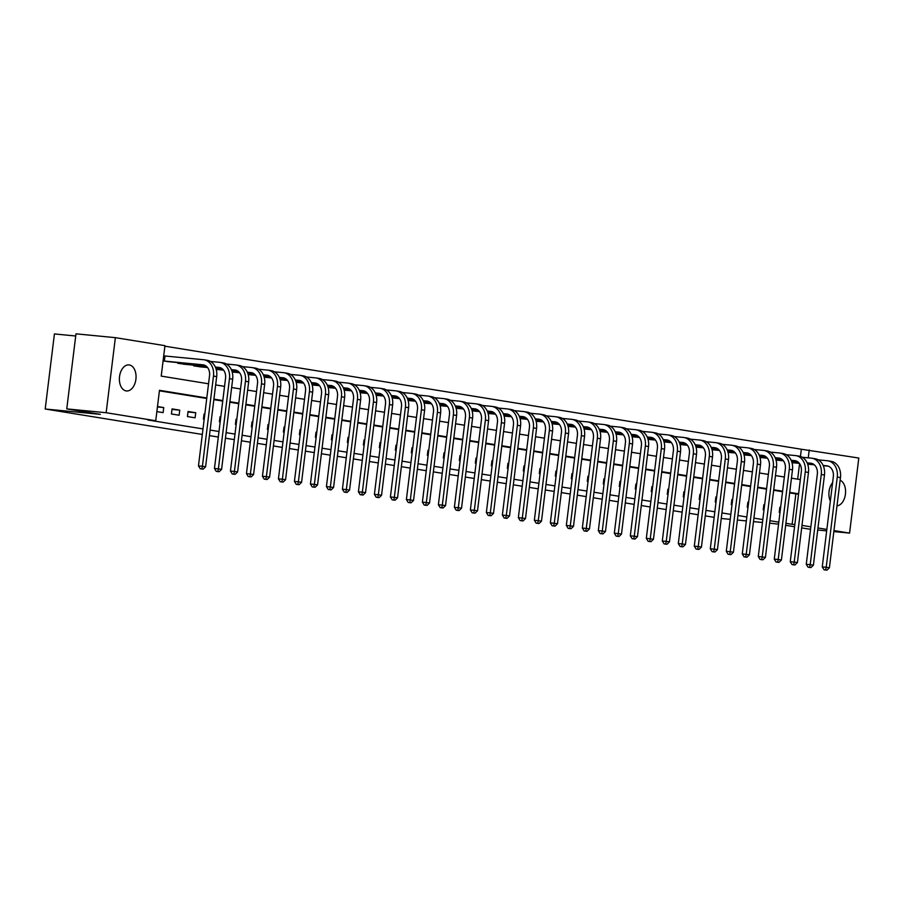 <?xml version="1.0" encoding="UTF-8"?>
<svg xmlns="http://www.w3.org/2000/svg" width="904" height="904" viewBox="0 0 904 904"><rect width="100%" height="100%" fill="white"/><g stroke="black" fill="none" stroke-linecap="round" stroke-linejoin="round"><path stroke-width="1.36" d="M830.335 501.098A13.085 8.283 -84.5 0 1 832.595 482.679M126.119 390.912A13.085 8.283 -84.5 0 1 119.497 376.866A13.085 8.283 -84.5 0 1 128.978 364.9A13.085 8.283 -84.5 0 1 129.306 364.945A13.085 8.283 -84.5 0 1 135.939 378.991A13.085 8.283 -84.5 0 1 126.458 390.957A13.085 8.283 -84.5 0 1 126.119 390.912M75.71 336.005L54.421 333.938L45.2 409.003L202.326 434.451M45.2 409.003L100.344 414.348L66.76 408.902L75.981 333.836L115.373 337.655L164.957 345.678L161.217 376.109L208.541 383.782M800.447 456.475L801.339 449.243L164.89 346.187M801.339 449.243L858.8 458.034L849.579 533.1L833.963 530.569M797.667 479.165L799.577 463.616M163.082 360.888L169.364 361.758M164.381 355.927L163.703 355.826L164.991 355.995L164.37 361.069L202.903 364.798A10.226 7.91 99.2 0 1 203.298 364.854A10.226 7.91 99.2 0 1 209.536 375.702L198.462 465.888L202.406 466.272L213.48 376.087A15.334 11.865 -80.8 0 0 204.112 359.803A15.334 11.865 -80.8 0 0 203.524 359.724L164.991 355.995M177.749 362.572L177.659 363.25L185.354 364.357M193.738 365.159L193.659 365.849L201.355 366.945M216.214 369.499L217.344 369.533M232.204 372.086L233.345 372.12M248.204 374.674L249.334 374.708M264.194 377.262L265.324 377.307M280.195 379.861L281.325 379.895M296.184 382.448L297.314 382.482M312.185 385.036L313.315 385.07M328.175 387.624L329.305 387.658M344.175 390.212L345.305 390.257M360.165 392.811L361.295 392.844M376.166 395.398L377.296 395.432M392.155 397.986L393.285 398.02M408.145 400.574L409.286 400.608M424.145 403.161L425.275 403.207M440.135 405.76L441.265 405.794M456.136 408.348L457.266 408.382M472.125 410.936L473.255 410.97M488.126 413.523L489.256 413.557M504.116 416.111L505.246 416.156M520.116 418.71L521.246 418.744M536.106 421.298L537.236 421.332M552.107 423.886L553.237 423.919M568.096 426.473L569.226 426.507M584.086 429.061L585.227 429.095M600.086 431.649L601.216 431.694M616.076 434.248L617.206 434.282M632.077 436.835L633.207 436.869M648.066 439.423L649.196 439.457M664.067 442.011L665.197 442.045M680.057 444.598L681.187 444.644M696.057 447.197L697.187 447.231M712.047 449.785L713.177 449.819M728.048 452.373L729.178 452.407M744.037 454.961L745.167 454.994M760.027 457.548L761.168 457.593M776.027 460.147L777.157 460.181M792.017 462.735L793.147 462.769M206.801 397.975L159.477 390.313L155.737 420.744L147.86 419.987L203.004 428.914M210.112 430.067L218.994 431.502M226.102 432.654L234.995 434.089M242.102 435.242L250.984 436.688M258.092 437.83L266.985 439.276M274.093 440.429L282.975 441.864M290.082 443.016L298.975 444.452M306.083 445.604L314.965 447.039M322.073 448.192L330.966 449.638M338.073 450.78L346.955 452.226M354.063 453.379L362.945 454.814M370.052 455.966L378.945 457.401M386.053 458.554L394.935 459.989M402.043 461.142L410.936 462.577M418.043 463.729L426.925 465.176M434.033 466.328L442.926 467.763M450.034 468.916L458.916 470.351M466.023 471.504L474.916 472.939M482.024 474.091L490.906 475.527M498.014 476.679L506.907 478.126M514.014 479.278L522.896 480.713M530.004 481.866L538.886 483.301M545.993 484.454L554.886 485.889M561.994 487.041L570.876 488.476M577.984 489.629L586.877 491.075M593.984 492.217L602.866 493.663M609.974 494.816L618.867 496.251M625.975 497.403L634.857 498.838M641.964 499.991L650.857 501.426M657.965 502.579L666.847 504.025M673.955 505.166L682.848 506.613M689.955 507.765L698.837 509.201M705.945 510.353L714.827 511.788M721.934 512.941L730.827 514.376M737.935 515.529L746.817 516.975M753.925 518.116L762.818 519.563M769.925 520.715L778.807 522.15M785.915 523.303L792.119 524.309L795.859 493.878L789.655 492.872M782.548 491.719L773.654 490.284M766.547 489.132L757.665 487.685M750.557 486.544L741.675 485.098M734.568 483.945L725.675 482.51M718.567 481.357L709.685 479.922M702.577 478.77L693.684 477.335M686.577 476.182L677.695 474.736M670.587 473.594L661.694 472.148M654.586 470.995L645.705 469.56M638.597 468.408L629.704 466.972M622.596 465.82L613.714 464.385M606.607 463.232L597.713 461.786M590.617 460.644L581.724 459.198M574.616 458.046L565.734 456.61M558.627 455.458L549.734 454.023M542.626 452.87L533.744 451.435M526.636 450.282L517.743 448.836M510.636 447.695L501.754 446.248M494.646 445.096L485.753 443.661M478.645 442.508L469.764 441.073M462.656 439.92L453.763 438.485M446.655 437.333L437.773 435.886M430.666 434.745L421.772 433.298M414.676 432.146L405.783 430.711M398.675 429.558L389.793 428.123M382.686 426.97L373.793 425.535M366.685 424.383L357.803 422.936M350.695 421.795L341.802 420.349M334.695 419.196L325.813 417.761M318.705 416.608L309.812 415.173M302.704 414.021L293.823 412.586M286.715 411.433L277.822 409.987M270.714 408.845L261.832 407.399M254.725 406.246L245.831 404.811M238.735 403.659L229.842 402.223M222.734 401.071L213.852 399.636M206.745 398.483L159.409 390.822M156.855 411.614L163.115 412.631L163.737 407.557L157.477 406.54M171.432 413.976L179.116 415.218L179.738 410.145L172.054 408.902L171.432 413.976M187.433 416.563L195.106 417.806L195.727 412.732L188.055 411.489L187.433 416.563M204.812 414.201L204.044 414.077L203.423 419.151L204.191 419.275M220.802 416.789L220.045 416.676L219.412 421.739L220.18 421.863M236.803 419.388L236.034 419.264L235.413 424.338L236.181 424.462M252.792 421.976L252.024 421.852L251.402 426.925L252.171 427.05M268.793 424.564L268.025 424.439L267.403 429.513L268.16 429.637M284.783 427.151L284.014 427.027L283.393 432.101L284.161 432.225M300.772 429.739L300.015 429.626L299.393 434.688L300.151 434.813M316.773 432.338L316.004 432.214L315.383 437.287L316.151 437.412M332.762 434.926L332.005 434.801L331.384 439.875L332.141 439.999M348.763 437.513L347.995 437.389L347.373 442.463L348.142 442.587M364.753 440.101L363.996 439.977L363.374 445.05L364.131 445.175M380.753 442.689L379.985 442.564L379.364 447.638L380.132 447.762M396.743 445.288L395.986 445.163L395.353 450.237L396.121 450.35M412.744 447.875L411.975 447.751L411.354 452.825L412.122 452.949M428.733 450.463L427.965 450.339L427.343 455.413L428.112 455.537M444.734 453.051L443.966 452.927L443.344 458L444.101 458.125M460.724 455.639L459.955 455.514L459.334 460.588L460.102 460.712M476.713 458.238L475.956 458.113L475.334 463.187L476.092 463.3M492.714 460.825L491.945 460.701L491.324 465.775L492.092 465.899M508.703 463.413L507.946 463.289L507.325 468.362L508.082 468.487M524.704 466.001L523.936 465.876L523.314 470.95L524.083 471.074M540.694 468.588L539.937 468.464L539.315 473.538L540.072 473.662M556.694 471.187L555.926 471.063L555.305 476.125L556.073 476.25M572.684 473.775L571.927 473.651L571.294 478.724L572.062 478.849M588.685 476.363L587.916 476.238L587.295 481.312L588.063 481.436M604.674 478.95L603.906 478.826L603.284 483.9L604.053 484.024M620.675 481.538L619.907 481.414L619.285 486.488L620.042 486.612M636.665 484.137L635.896 484.013L635.275 489.075L636.043 489.2M652.654 486.725L651.897 486.601L651.275 491.674L652.033 491.799M668.655 489.313L667.886 489.188L667.265 494.262L668.033 494.386M684.644 491.9L683.887 491.776L683.266 496.85L684.023 496.974M700.645 494.488L699.877 494.364L699.255 499.437L700.024 499.562M716.635 497.087L715.878 496.963L715.256 502.025L716.013 502.149M732.635 499.675L731.867 499.55L731.246 504.624L732.014 504.748M748.625 502.262L747.868 502.138L747.235 507.212L748.004 507.336M764.626 504.85L763.857 504.726L763.236 509.799L764.004 509.924M780.615 507.438L779.847 507.313L779.225 512.387L779.994 512.511M730.217 519.359L721.256 518.478M714.149 517.325L705.267 515.89M698.159 514.738L689.266 513.302M682.158 512.15L673.277 510.703M666.169 509.562L657.276 508.116M650.168 506.963L641.286 505.528M634.179 504.375L625.297 502.94M618.189 501.788L609.296 500.353M602.188 499.2L593.306 497.754M586.199 496.612L577.306 495.166M570.198 494.013L561.316 492.578M554.208 491.426L545.315 489.991M538.208 488.838L529.326 487.403M522.218 486.25L513.325 484.804M506.217 483.663L497.336 482.216M490.228 481.064L481.335 479.628M474.227 478.476L465.345 477.041M458.238 475.888L449.356 474.453M442.248 473.3L433.355 471.854M426.247 470.713L417.365 469.266M410.258 468.114L401.365 466.679M394.257 465.526L385.375 464.091M378.267 462.938L369.374 461.503M362.267 460.351L353.385 458.904M346.277 457.763L337.384 456.317M330.276 455.164L321.395 453.729M314.287 452.576L305.394 451.141M298.286 449.989L289.404 448.553M282.297 447.401L273.415 445.966M266.307 444.813L257.414 443.367M250.306 442.214L241.424 440.779M234.317 439.626L225.424 438.191M218.316 437.039L209.434 435.604M66.76 408.902L106.152 412.721L115.373 337.655M801.667 527.902L810.56 529.315M817.724 530.015L826.674 530.885M833.838 531.575L849.579 533.1M778.559 524.162L769.62 523.167M762.456 522.478L753.495 521.608M746.331 520.919L737.381 520.049M794.559 526.749L785.666 525.314M826.855 529.416L817.973 527.981M810.865 526.829L801.972 525.393M792.119 524.309L794.831 524.569M155.737 420.744L106.152 412.721M840.144 480.227A13.085 8.283 -84.5 0 1 845.432 494.149A13.085 8.283 -84.5 0 1 837.002 505.844M798.605 493.81L789.712 492.364M782.604 491.211L773.722 489.776M766.615 488.623L757.721 487.188M750.625 486.036L741.732 484.6M734.624 483.448L725.742 482.001M718.635 480.86L709.742 479.414M702.634 478.261L693.752 476.826M686.644 475.673L677.751 474.238M670.644 473.086L661.762 471.651M654.654 470.498L645.761 469.052M638.653 467.91L629.772 466.464M622.664 465.311L613.771 463.876M606.663 462.724L597.781 461.289M590.674 460.136L581.78 458.701M574.684 457.548L565.791 456.102M558.683 454.961L549.801 453.514M542.694 452.362L533.801 450.926M526.693 449.774L517.811 448.339M510.703 447.186L501.81 445.751M494.703 444.598L485.821 443.163M478.713 442.011L469.82 440.564M462.712 439.412L453.831 437.977M446.723 436.824L437.83 435.389M430.722 434.236L421.84 432.801M414.733 431.649L405.839 430.214M398.743 429.061L389.85 427.615M382.742 426.462L373.861 425.027M366.753 423.874L357.86 422.439M350.752 421.287L341.87 419.851M334.762 418.699L325.869 417.264M318.762 416.111L309.88 414.665M302.772 413.523L293.879 412.077M286.771 410.924L277.89 409.489M270.782 408.337L261.889 406.902M254.781 405.749L245.899 404.314M238.792 403.161L229.898 401.715M222.802 400.574L213.909 399.127M808.255 457.853L809.216 450M215.649 384.923L224.542 386.37M231.65 387.522L240.532 388.957M247.639 390.11L256.533 391.545M263.64 392.698L272.522 394.133M279.63 395.285L288.523 396.732M295.631 397.873L304.512 399.319M311.62 400.472L320.513 401.907M327.621 403.06L336.503 404.495M343.61 405.647L352.492 407.082M359.6 408.235L368.493 409.681M375.601 410.823L384.482 412.269M391.59 413.422L400.483 414.857M407.591 416.009L416.473 417.445M423.58 418.597L432.474 420.032M439.581 421.185L448.463 422.62M455.571 423.773L464.464 425.219M471.572 426.372L480.453 427.807M487.561 428.959L496.454 430.394M503.562 431.547L512.444 432.982M519.551 434.135L528.433 435.57M535.541 436.722L544.434 438.169M551.542 439.321L560.423 440.756M567.531 441.909L576.424 443.344M583.532 444.497L592.414 445.932M599.521 447.084L608.415 448.52M615.522 449.672L624.404 451.119M631.512 452.26L640.405 453.706M647.513 454.859L656.394 456.294M663.502 457.447L672.395 458.882M679.503 460.034L688.385 461.469M695.492 462.622L704.374 464.068M711.482 465.21L720.375 466.656M727.483 467.809L736.364 469.244M743.472 470.396L752.365 471.831M759.473 472.984L768.355 474.419M775.462 475.572L784.356 477.018M791.463 478.159L800.345 479.606M795.859 493.878L798.56 494.138M157.432 406.947L163.737 407.557M171.997 409.399L179.738 410.145M187.987 411.987L195.727 412.732M203.988 414.574L204.756 414.653M219.977 417.162L220.745 417.241M235.978 419.75L236.746 419.829M251.967 422.349L252.736 422.417M267.968 424.936L268.737 425.004M283.958 427.524L284.726 427.603M299.947 430.112L300.727 430.191M315.948 432.7L316.716 432.779M331.937 435.299L332.717 435.366M347.938 437.886L348.707 437.954M363.928 440.474L364.696 440.553M379.929 443.062L380.697 443.141M395.918 445.649L396.686 445.728M411.919 448.248L412.687 448.316M427.908 450.836L428.677 450.904M443.909 453.424L444.678 453.503M459.899 456.011L460.667 456.091M475.888 458.599L476.668 458.678M491.889 461.198L492.657 461.266M507.878 463.786L508.658 463.854M523.879 466.374L524.648 466.453M539.869 468.961L540.637 469.04M555.87 471.549L556.638 471.628M571.859 474.148L572.627 474.216M587.86 476.736L588.628 476.803M603.849 479.323L604.618 479.402M619.85 481.911L620.619 481.99M635.84 484.499L636.608 484.578M651.829 487.098L652.609 487.166M667.83 489.685L668.598 489.753M683.819 492.273L684.599 492.352M699.82 494.861L700.589 494.94M715.81 497.449L716.578 497.528M731.811 500.048L732.579 500.115M747.8 502.635L748.568 502.703M763.801 505.223L764.569 505.302M779.79 507.811L780.559 507.89M164.37 361.069L163.748 361.001M167.251 361.566L204.462 365.159M201.852 468.95L200.281 468.792L203.14 469.153L201.852 468.95L202.406 466.272L205.603 466.78L216.677 376.606A15.334 11.865 -80.8 0 0 207.31 360.323L204.112 359.803M205.603 466.78L203.14 469.153M200.281 468.792L198.462 465.888M215.344 367.047L218.904 367.386A10.226 7.91 99.2 0 1 219.288 367.442A10.226 7.91 99.2 0 1 225.537 378.301L214.463 468.475L218.395 468.86L229.469 378.674A15.334 11.865 -80.8 0 0 220.101 362.391A15.334 11.865 -80.8 0 0 219.525 362.323L210.462 361.442M180.461 362.832L180.359 363.657L206.236 366.165M180.359 363.657L179.749 363.589M183.252 364.154L206.519 366.402M215.434 367.261L220.452 367.747M217.853 471.538L216.271 471.379L219.13 471.741L217.853 471.538L218.395 468.86L221.593 469.379L232.667 379.194A15.334 11.865 -80.8 0 0 223.299 362.911L220.101 362.391M221.593 469.379L219.13 471.741M216.271 471.379L214.463 468.475M231.334 369.634L234.893 369.985A10.226 7.91 99.2 0 1 235.277 370.03A10.226 7.91 99.2 0 1 241.526 380.889L230.452 471.063L234.396 471.447L245.47 381.262A15.334 11.865 -80.8 0 0 236.102 364.979A15.334 11.865 -80.8 0 0 235.515 364.911L226.452 364.029M196.462 365.431L196.36 366.256L207.411 367.318M215.785 368.131L222.226 368.753M196.36 366.256L195.739 366.176M199.242 366.753L207.592 367.544M215.864 368.346L222.52 368.99M231.435 369.849L236.452 370.335M233.842 474.125L232.272 473.978L235.13 474.329L233.842 474.125L234.396 471.447L237.594 471.967L248.668 381.782A15.334 11.865 -80.8 0 0 239.3 365.498L236.102 364.979M237.594 471.967L235.13 474.329M232.272 473.978L230.452 471.063M247.334 372.222L250.883 372.572A10.226 7.91 99.2 0 1 251.278 372.617A10.226 7.91 99.2 0 1 257.516 383.477L246.453 473.651L250.385 474.035L261.459 383.861A15.334 11.865 -80.8 0 0 252.092 367.578A15.334 11.865 -80.8 0 0 251.515 367.499L242.453 366.617M216.135 369.205L223.401 369.906M231.774 370.719L238.227 371.341M216.192 369.42L223.582 370.131M231.853 370.934L238.509 371.578M247.425 372.448L252.442 372.934M249.843 476.713L248.261 476.566L251.12 476.928L249.843 476.713L250.385 474.035L253.583 474.555L264.657 384.381A15.334 11.865 -80.8 0 0 255.29 368.086L252.092 367.578M253.583 474.555L251.12 476.928M248.261 476.566L246.453 473.651M263.324 374.821L266.883 375.16A10.226 7.91 99.2 0 1 267.268 375.205A10.226 7.91 99.2 0 1 273.517 386.064L262.442 476.25L266.386 476.623L277.449 386.449A15.334 11.865 -80.8 0 0 268.092 370.165A15.334 11.865 -80.8 0 0 267.505 370.086L258.442 369.216M232.125 371.793L239.402 372.504M247.775 373.307L254.216 373.94M232.192 372.007L239.583 372.731M247.854 373.522L254.51 374.166M263.426 375.036L268.431 375.522M265.832 479.301L264.262 479.154L267.121 479.515L265.832 479.301L266.386 476.623L269.584 477.142L280.658 386.968A15.334 11.865 -80.8 0 0 271.29 370.685L268.092 370.165M269.584 477.142L267.121 479.515M264.262 479.154L262.442 476.25M279.325 377.409L282.873 377.748A10.226 7.91 99.2 0 1 283.268 377.804A10.226 7.91 99.2 0 1 289.506 388.652L278.432 478.837L282.376 479.222L293.45 389.036A15.334 11.865 -80.8 0 0 284.082 372.753A15.334 11.865 -80.8 0 0 283.494 372.674L274.443 371.804M248.125 374.392L255.391 375.092M263.765 375.906L270.217 376.527M248.182 374.606L255.572 375.318M263.844 376.12L270.499 376.765M279.415 377.623L284.432 378.109M281.833 481.9L280.251 481.742L283.11 482.103L281.833 481.9L282.376 479.222L285.574 479.73L296.648 389.556A15.334 11.865 -80.8 0 0 287.28 373.273L284.082 372.753M285.574 479.73L283.11 482.103M280.251 481.742L278.432 478.837M295.314 379.996L298.874 380.335A10.226 7.91 99.2 0 1 299.258 380.392A10.226 7.91 99.2 0 1 305.507 391.251L294.433 481.425L298.376 481.809L309.439 391.624A15.334 11.865 -80.8 0 0 300.083 375.341A15.334 11.865 -80.8 0 0 299.495 375.273L290.433 374.392M264.115 376.979L271.392 377.68M279.765 378.493L286.206 379.115M264.183 377.194L271.562 377.906M279.844 378.708L286.489 379.352M295.416 380.211L300.422 380.697M297.823 484.487L296.252 484.329L299.1 484.691L297.823 484.487L298.376 481.809L301.574 482.329L312.637 392.144A15.334 11.865 -80.8 0 0 303.281 375.861L300.083 375.341M301.574 482.329L299.1 484.691M296.252 484.329L294.433 481.425M311.315 382.584L314.863 382.934A10.226 7.91 99.2 0 1 315.259 382.98A10.226 7.91 99.2 0 1 321.496 393.839L310.422 484.013L314.366 484.397L325.44 394.212A15.334 11.865 -80.8 0 0 316.072 377.928A15.334 11.865 -80.8 0 0 315.485 377.861L306.433 376.979M280.116 379.567L287.382 380.268M295.755 381.081L302.207 381.703M280.172 379.782L287.562 380.494M295.834 381.296L302.49 381.94M311.405 382.799L316.423 383.285M313.824 487.075L312.242 486.917L315.101 487.279L313.824 487.075L314.366 484.397L317.564 484.917L328.638 394.732A15.334 11.865 -80.8 0 0 319.27 378.448L316.072 377.928M317.564 484.917L315.101 487.279M312.242 486.917L310.422 484.013M327.304 385.172L330.864 385.522A10.226 7.91 99.2 0 1 331.248 385.567A10.226 7.91 99.2 0 1 337.497 396.427L326.423 486.601L330.356 486.985L341.429 396.811A15.334 11.865 -80.8 0 0 332.062 380.527A15.334 11.865 -80.8 0 0 331.486 380.448L322.423 379.567M296.105 382.155L303.382 382.855M311.756 383.669L318.197 384.29M296.173 382.369L303.552 383.081M311.835 383.884L318.479 384.528M327.406 385.398L332.412 385.884M329.813 489.663L328.242 489.516L331.09 489.878L329.813 489.663L330.356 486.985L333.565 487.505L344.627 397.319A15.334 11.865 -80.8 0 0 335.271 381.036L332.062 380.527M333.565 487.505L331.09 489.878M328.242 489.516L326.423 486.601M343.305 387.771L346.853 388.11A10.226 7.91 99.2 0 1 347.249 388.155A10.226 7.91 99.2 0 1 353.487 399.014L342.413 489.2L346.356 489.572L357.43 399.398A15.334 11.865 -80.8 0 0 348.063 383.115A15.334 11.865 -80.8 0 0 347.475 383.036L338.412 382.166M312.106 384.742L319.372 385.454M327.745 386.257L334.197 386.889M312.162 384.957L319.553 385.68M327.824 386.471L334.48 387.115M343.396 387.986L348.413 388.471M345.814 492.251L344.232 492.104L347.091 492.465L345.814 492.251L346.356 489.572L349.554 490.092L360.628 399.918A15.334 11.865 -80.8 0 0 351.26 383.635L348.063 383.115M349.554 490.092L347.091 492.465M344.232 492.104L342.413 489.2M359.295 390.358L362.854 390.697A10.226 7.91 99.2 0 1 363.238 390.754A10.226 7.91 99.2 0 1 369.487 401.602L358.413 491.787L362.346 492.171L373.42 401.986A15.334 11.865 -80.8 0 0 364.052 385.703A15.334 11.865 -80.8 0 0 363.476 385.624L354.413 384.754M328.096 387.341L335.361 388.042M343.746 388.856L350.187 389.477M328.152 387.545L335.542 388.268M343.814 389.07L350.469 389.714M359.397 390.573L364.402 391.059M361.803 494.85L360.233 494.691L363.08 495.053L361.803 494.85L362.346 492.171L365.544 492.68L376.618 402.506A15.334 11.865 -80.8 0 0 367.25 386.223L364.052 385.703M365.544 492.68L363.08 495.053M360.233 494.691L358.413 491.787M375.284 392.946L378.844 393.285A10.226 7.91 99.2 0 1 379.239 393.342A10.226 7.91 99.2 0 1 385.477 404.201L374.403 494.375L378.347 494.759L389.421 404.574A15.334 11.865 -80.8 0 0 380.053 388.291A15.334 11.865 -80.8 0 0 379.465 388.212L370.403 387.341M344.096 389.929L351.362 390.63M359.736 391.443L366.188 392.065M344.153 390.144L351.543 390.856M359.815 391.658L366.47 392.302M375.386 393.161L380.403 393.647M377.793 497.437L376.222 497.279L379.081 497.641L377.793 497.437L378.347 494.759L381.544 495.279L392.618 405.094A15.334 11.865 -80.8 0 0 383.251 388.81L380.053 388.291M381.544 495.279L379.081 497.641M376.222 497.279L374.403 494.375M391.285 395.534L394.845 395.884A10.226 7.91 99.2 0 1 395.229 395.929A10.226 7.91 99.2 0 1 401.478 406.789L390.404 496.963L394.336 497.347L405.41 407.162A15.334 11.865 -80.8 0 0 396.042 390.878A15.334 11.865 -80.8 0 0 395.466 390.81L386.403 389.929M360.086 392.517L367.352 393.217M375.736 394.031L382.177 394.652M360.142 392.731L367.532 393.443M375.804 394.246L382.46 394.89M391.375 395.749L396.393 396.234M393.794 500.025L392.212 499.867L395.071 500.228L393.794 500.025L394.336 497.347L397.534 497.867L408.608 407.681A15.334 11.865 -80.8 0 0 399.24 391.398L396.042 390.878M397.534 497.867L395.071 500.228M392.212 499.867L390.404 496.963M407.275 398.122L410.834 398.472A10.226 7.91 99.2 0 1 411.218 398.517A10.226 7.91 99.2 0 1 417.467 409.376L406.393 499.55L410.337 499.935L421.411 409.761A15.334 11.865 -80.8 0 0 412.043 393.477A15.334 11.865 -80.8 0 0 411.456 393.398L402.393 392.517M376.075 395.104L383.352 395.805M391.726 396.619L398.167 397.24M376.143 395.319L383.533 396.031M391.805 396.833L398.461 397.477M407.376 398.348L412.393 398.822M409.783 502.613L408.212 502.466L411.071 502.816L409.783 502.613L410.337 499.935L413.535 500.454L424.609 410.269A15.334 11.865 -80.8 0 0 415.241 393.986L412.043 393.477M413.535 500.454L411.071 502.816M408.212 502.466L406.393 499.55M423.275 400.709L426.824 401.06A10.226 7.91 99.2 0 1 427.219 401.105A10.226 7.91 99.2 0 1 433.457 411.964L422.394 502.149L426.326 502.522L437.4 412.348A15.334 11.865 -80.8 0 0 428.033 396.065A15.334 11.865 -80.8 0 0 427.456 395.986L418.394 395.104M392.076 397.692L399.342 398.404M407.715 399.206L414.168 399.828M392.133 397.907L399.523 398.63M407.794 399.421L414.45 400.065M423.366 400.935L428.383 401.421M425.784 505.2L424.202 505.053L427.061 505.415L425.784 505.2L426.326 502.522L429.524 503.042L440.598 412.868A15.334 11.865 -80.8 0 0 431.231 396.585L428.033 396.065M429.524 503.042L427.061 505.415M424.202 505.053L422.394 502.149M439.265 403.308L442.824 403.647A10.226 7.91 99.2 0 1 443.209 403.704A10.226 7.91 99.2 0 1 449.457 414.552L438.383 504.737L442.327 505.121L453.39 414.936A15.334 11.865 -80.8 0 0 444.033 398.653A15.334 11.865 -80.8 0 0 443.446 398.574L434.383 397.703M408.066 400.291L415.343 400.992M423.716 401.794L430.157 402.427M408.133 400.495L415.524 401.218M423.795 402.02L430.451 402.664M439.367 403.523L444.372 404.009M441.773 507.799L440.203 507.641L443.062 508.003L441.773 507.799L442.327 505.121L445.525 505.63L456.599 415.456A15.334 11.865 -80.8 0 0 447.231 399.172L444.033 398.653M445.525 505.63L443.062 508.003M440.203 507.641L438.383 504.737M455.266 405.896L458.814 406.235A10.226 7.91 99.2 0 1 459.209 406.291A10.226 7.91 99.2 0 1 465.447 417.139L454.373 507.325L458.317 507.709L469.391 417.524A15.334 11.865 -80.8 0 0 460.023 401.24A15.334 11.865 -80.8 0 0 459.435 401.161L450.384 400.291M424.066 402.879L431.332 403.579M439.706 404.393L446.158 405.015M424.123 403.094L431.513 403.805M439.785 404.608L446.44 405.252M455.356 406.111L460.373 406.597M457.774 510.387L456.192 510.229L459.051 510.59L457.774 510.387L458.317 507.709L461.515 508.229L472.589 418.043A15.334 11.865 -80.8 0 0 463.221 401.76L460.023 401.24M461.515 508.229L459.051 510.59M456.192 510.229L454.373 507.325M471.255 408.484L474.815 408.834A10.226 7.91 99.2 0 1 475.199 408.879A10.226 7.91 99.2 0 1 481.448 419.738L470.374 509.912L474.317 510.297L485.38 420.111A15.334 11.865 -80.8 0 0 476.024 403.828A15.334 11.865 -80.8 0 0 475.436 403.76L466.374 402.879M440.056 405.467L447.333 406.167M455.706 406.981L462.147 407.602M440.124 405.681L447.503 406.393M455.785 407.195L462.43 407.84M471.357 408.698L476.363 409.184M473.764 512.975L472.193 512.817L475.041 513.178L473.764 512.975L474.317 510.297L477.515 510.816L488.578 420.631A15.334 11.865 -80.8 0 0 479.222 404.348L476.024 403.828M477.515 510.816L475.041 513.178M472.193 512.817L470.374 509.912M487.256 411.071L490.804 411.422A10.226 7.91 99.2 0 1 491.2 411.467A10.226 7.91 99.2 0 1 497.437 422.326L486.363 512.5L490.307 512.884L501.381 422.71A15.334 11.865 -80.8 0 0 492.013 406.427A15.334 11.865 -80.8 0 0 491.426 406.348L482.374 405.467M456.057 408.054L463.323 408.755M471.696 409.568L478.148 410.19M456.113 408.269L463.503 408.981M471.775 409.783L478.431 410.427M487.346 411.297L492.364 411.772M489.765 515.562L488.183 515.416L491.041 515.766L489.765 515.562L490.307 512.884L493.505 513.404L504.579 423.219A15.334 11.865 -80.8 0 0 495.211 406.936L492.013 406.427M493.505 513.404L491.041 515.766M488.183 515.416L486.363 512.5M503.245 413.659L506.805 414.009A10.226 7.91 99.2 0 1 507.189 414.055A10.226 7.91 99.2 0 1 513.438 424.914L502.364 515.099L506.296 515.472L517.37 425.298A15.334 11.865 -80.8 0 0 508.003 409.015A15.334 11.865 -80.8 0 0 507.426 408.936L498.364 408.054M472.046 410.642L479.323 411.354M487.697 412.156L494.138 412.778M472.114 410.857L479.493 411.58M487.776 412.371L494.42 413.015M503.347 413.885L508.353 414.371M505.754 518.15L504.183 518.003L507.031 518.365L505.754 518.15L506.296 515.472L509.506 515.992L520.568 425.818A15.334 11.865 -80.8 0 0 511.212 409.535L508.003 409.015M509.506 515.992L507.031 518.365M504.183 518.003L502.364 515.099M519.246 416.258L522.794 416.597A10.226 7.91 99.2 0 1 523.19 416.654A10.226 7.91 99.2 0 1 529.428 427.502L518.354 517.687L522.297 518.06L533.371 427.886A15.334 11.865 -80.8 0 0 524.004 411.602A15.334 11.865 -80.8 0 0 523.416 411.523L514.353 410.653M488.047 413.23L495.313 413.942M503.686 414.744L510.138 415.377M488.103 413.444L495.494 414.168M503.765 414.97L510.421 415.614M519.337 416.473L524.354 416.959M521.755 520.749L520.173 520.591L523.032 520.953L521.755 520.749L522.297 518.06L525.495 518.58L536.569 428.406A15.334 11.865 -80.8 0 0 527.202 412.122L524.004 411.602M525.495 518.58L523.032 520.953M520.173 520.591L518.354 517.687M535.236 418.846L538.795 419.185A10.226 7.91 99.2 0 1 539.179 419.241A10.226 7.91 99.2 0 1 545.428 430.089L534.354 520.275L538.287 520.659L549.361 430.473A15.334 11.865 -80.8 0 0 539.993 414.19A15.334 11.865 -80.8 0 0 539.417 414.111L530.354 413.241M504.036 415.829L511.302 416.529M519.687 417.343L526.128 417.964M504.093 416.043L511.483 416.755M519.755 417.558L526.41 418.202M535.337 419.06L540.343 419.546M537.744 523.337L536.174 523.179L539.021 523.54L537.744 523.337L538.287 520.659L541.485 521.179L552.559 430.993A15.334 11.865 -80.8 0 0 543.191 414.71L539.993 414.19M541.485 521.179L539.021 523.54M536.174 523.179L534.354 520.275M551.225 421.433L554.785 421.772A10.226 7.91 99.2 0 1 555.169 421.829A10.226 7.91 99.2 0 1 561.418 432.688L550.344 522.862L554.288 523.246L565.362 433.061A15.334 11.865 -80.8 0 0 555.994 416.778A15.334 11.865 -80.8 0 0 555.406 416.71L546.344 415.829M520.037 418.416L527.303 419.117M535.676 419.931L542.129 420.552M520.094 418.631L527.484 419.343M535.756 420.145L542.411 420.789M551.327 421.648L556.344 422.134M553.734 525.925L552.163 525.766L555.022 526.128L553.734 525.925L554.288 523.246L557.486 523.766L568.559 433.581A15.334 11.865 -80.8 0 0 559.192 417.298L555.994 416.778M557.486 523.766L555.022 526.128M552.163 525.766L550.344 522.862M567.226 424.021L570.786 424.371A10.226 7.91 99.2 0 1 571.17 424.417A10.226 7.91 99.2 0 1 577.419 435.276L566.345 525.45L570.277 525.834L581.351 435.66A15.334 11.865 -80.8 0 0 571.983 419.377A15.334 11.865 -80.8 0 0 571.407 419.298L562.344 418.416M536.027 421.004L543.293 421.705M551.677 422.518L558.118 423.14M536.083 421.219L543.473 421.931M551.745 422.733L558.401 423.377M567.316 424.247L572.334 424.722M569.735 528.512L568.153 528.365L571.012 528.716L569.735 528.512L570.277 525.834L573.475 526.354L584.549 436.169A15.334 11.865 -80.8 0 0 575.181 419.885L571.983 419.377M573.475 526.354L571.012 528.716M568.153 528.365L566.345 525.45M583.216 426.609L586.775 426.959A10.226 7.91 99.2 0 1 587.159 427.004A10.226 7.91 99.2 0 1 593.408 437.864L582.334 528.049L586.278 528.422L597.352 438.248A15.334 11.865 -80.8 0 0 587.984 421.965A15.334 11.865 -80.8 0 0 587.397 421.885L578.334 421.004M552.016 423.592L559.293 424.304M567.667 425.106L574.108 425.727M552.084 423.806L559.474 424.53M567.746 425.321L574.402 425.965M583.317 426.835L588.334 427.321M585.724 531.1L584.154 530.953L587.012 531.315L585.724 531.1L586.278 528.422L589.476 528.942L600.55 438.768A15.334 11.865 -80.8 0 0 591.182 422.484L587.984 421.965M589.476 528.942L587.012 531.315M584.154 530.953L582.334 528.049M599.216 429.208L602.765 429.547A10.226 7.91 99.2 0 1 603.16 429.603A10.226 7.91 99.2 0 1 609.398 440.451L598.335 530.637L602.267 531.01L613.341 440.836A15.334 11.865 -80.8 0 0 603.974 424.552A15.334 11.865 -80.8 0 0 603.397 424.473L594.335 423.603M568.017 426.179L575.283 426.891M583.656 427.694L590.109 428.326M568.074 426.394L575.464 427.117M583.735 427.92L590.391 428.564M599.307 429.423L604.324 429.908M601.725 533.699L600.143 533.541L603.002 533.902L601.725 533.699L602.267 531.01L605.465 531.529L616.539 441.355A15.334 11.865 -80.8 0 0 607.172 425.072L603.974 424.552M605.465 531.529L603.002 533.902M600.143 533.541L598.335 530.637M615.206 431.796L618.765 432.135A10.226 7.91 99.2 0 1 619.15 432.191A10.226 7.91 99.2 0 1 625.399 443.039L614.324 533.224L618.268 533.609L629.331 443.423A15.334 11.865 -80.8 0 0 619.974 427.14A15.334 11.865 -80.8 0 0 619.387 427.061L610.324 426.191M584.007 428.778L591.284 429.479M599.657 430.293L606.098 430.914M584.074 428.993L591.465 429.705M599.736 430.507L606.392 431.151M615.308 432.01L620.313 432.496M617.714 536.287L616.144 536.128L619.003 536.49L617.714 536.287L618.268 533.609L621.466 534.128L632.54 443.943A15.334 11.865 -80.8 0 0 623.172 427.66L619.974 427.14M621.466 534.128L619.003 536.49M616.144 536.128L614.324 533.224M631.207 434.383L634.755 434.722A10.226 7.91 99.2 0 1 635.15 434.779A10.226 7.91 99.2 0 1 641.388 445.638L630.314 535.812L634.258 536.196L645.332 446.011A15.334 11.865 -80.8 0 0 635.964 429.728A15.334 11.865 -80.8 0 0 635.376 429.66L626.325 428.778M600.007 431.366L607.273 432.067M615.647 432.88L622.099 433.502M600.064 431.581L607.454 432.293M615.726 433.095L622.381 433.739M631.297 434.598L636.314 435.084M633.715 538.874L632.133 538.716L634.992 539.078L633.715 538.874L634.258 536.196L637.456 536.716L648.53 446.531A15.334 11.865 -80.8 0 0 639.162 430.247L635.964 429.728M637.456 536.716L634.992 539.078M632.133 538.716L630.314 535.812M647.196 436.971L650.756 437.321A10.226 7.91 99.2 0 1 651.14 437.366A10.226 7.91 99.2 0 1 657.389 448.226L646.315 538.4L650.259 538.784L661.321 448.61A15.334 11.865 -80.8 0 0 651.965 432.315A15.334 11.865 -80.8 0 0 651.377 432.248L642.315 431.366M615.997 433.954L623.274 434.654M631.647 435.468L638.088 436.09M616.065 434.169L623.444 434.88M631.726 435.683L638.371 436.327M647.298 437.186L652.304 437.672M649.705 541.462L648.134 541.315L650.982 541.665L649.705 541.462L650.259 538.784L653.456 539.304L664.519 449.118A15.334 11.865 -80.8 0 0 655.163 432.835L651.965 432.315M653.456 539.304L650.982 541.665M648.134 541.315L646.315 538.4M663.197 439.559L666.745 439.909A10.226 7.91 99.2 0 1 667.141 439.954A10.226 7.91 99.2 0 1 673.378 450.813L662.304 540.999L666.248 541.372L677.322 451.198A15.334 11.865 -80.8 0 0 667.954 434.914A15.334 11.865 -80.8 0 0 667.367 434.835L658.315 433.954M631.998 436.542L639.264 437.253M647.637 438.056L654.089 438.677M632.054 436.756L639.444 437.468M647.716 438.27L654.372 438.915M663.287 439.785L668.305 440.271M665.706 544.05L664.124 543.903L666.982 544.264L665.706 544.05L666.248 541.372L669.446 541.891L680.52 451.717A15.334 11.865 -80.8 0 0 671.152 435.434L667.954 434.914M669.446 541.891L666.982 544.264M664.124 543.903L662.304 540.999M679.186 442.158L682.746 442.497A10.226 7.91 99.2 0 1 683.13 442.553A10.226 7.91 99.2 0 1 689.379 453.401L678.305 543.587L682.237 543.959L693.311 453.785A15.334 11.865 -80.8 0 0 683.944 437.502A15.334 11.865 -80.8 0 0 683.367 437.423L674.305 436.553M647.987 439.129L655.264 439.841M663.638 440.643L670.079 441.276M648.055 439.344L655.434 440.067M663.717 440.869L670.361 441.514M679.288 442.372L684.294 442.858M681.695 546.637L680.124 546.491L682.972 546.852L681.695 546.637L682.237 543.959L685.447 544.479L696.509 454.305A15.334 11.865 -80.8 0 0 687.153 438.022L683.944 437.502M685.447 544.479L682.972 546.852M680.124 546.491L678.305 543.587M695.187 444.745L698.736 445.084A10.226 7.91 99.2 0 1 699.131 445.141A10.226 7.91 99.2 0 1 705.369 455.989L694.295 546.174L698.238 546.558L709.312 456.373A15.334 11.865 -80.8 0 0 699.945 440.09A15.334 11.865 -80.8 0 0 699.357 440.011L690.294 439.141M663.988 441.728L671.254 442.429M679.627 443.242L686.079 443.864M664.044 441.943L671.435 442.655M679.706 443.457L686.362 444.101M695.278 444.96L700.295 445.446M697.696 549.236L696.114 549.078L698.973 549.44L697.696 549.236L698.238 546.558L701.436 547.067L712.51 456.893A15.334 11.865 -80.8 0 0 703.142 440.61L699.945 440.09M701.436 547.067L698.973 549.44M696.114 549.078L694.295 546.174M711.177 447.333L714.736 447.672A10.226 7.91 99.2 0 1 715.12 447.729A10.226 7.91 99.2 0 1 721.369 458.588L710.295 548.762L714.228 549.146L725.302 458.961A15.334 11.865 -80.8 0 0 715.934 442.677A15.334 11.865 -80.8 0 0 715.358 442.61L706.295 441.728M679.977 444.316L687.243 445.017M695.628 445.83L702.069 446.452M680.034 444.531L687.424 445.243M695.696 446.045L702.351 446.689M711.279 447.548L716.284 448.034M713.685 551.824L712.115 551.666L714.962 552.028L713.685 551.824L714.228 549.146L717.426 549.666L728.5 459.481A15.334 11.865 -80.8 0 0 719.132 443.197L715.934 442.677M717.426 549.666L714.962 552.028M712.115 551.666L710.295 548.762M727.166 449.921L730.726 450.271A10.226 7.91 99.2 0 1 731.11 450.316A10.226 7.91 99.2 0 1 737.359 461.176L726.285 551.35L730.229 551.734L741.303 461.56A15.334 11.865 -80.8 0 0 731.935 445.265A15.334 11.865 -80.8 0 0 731.347 445.197L722.285 444.316M695.978 446.904L703.244 447.604M711.617 448.418L718.07 449.039M696.035 447.118L703.425 447.83M711.697 448.633L718.352 449.277M727.268 450.135L732.285 450.621M729.675 554.412L728.104 554.265L730.963 554.615L729.675 554.412L730.229 551.734L733.426 552.254L744.5 462.068A15.334 11.865 -80.8 0 0 735.133 445.785L731.935 445.265M733.426 552.254L730.963 554.615M728.104 554.265L726.285 551.35M743.167 452.508L746.727 452.859A10.226 7.91 99.2 0 1 747.111 452.904A10.226 7.91 99.2 0 1 753.36 463.763L742.286 553.949L746.218 554.322L757.292 464.147A15.334 11.865 -80.8 0 0 747.924 447.864A15.334 11.865 -80.8 0 0 747.348 447.785L738.285 446.904M711.968 449.491L719.234 450.192M727.618 451.006L734.059 451.627M712.024 449.706L719.414 450.418M727.686 451.22L734.342 451.864M743.257 452.734L748.275 453.22M745.676 557L744.094 556.853L746.953 557.214L745.676 557L746.218 554.322L749.416 554.841L760.49 464.667A15.334 11.865 -80.8 0 0 751.122 448.384L747.924 447.864M749.416 554.841L746.953 557.214M744.094 556.853L742.286 553.949M759.157 455.107L762.716 455.446A10.226 7.91 99.2 0 1 763.1 455.492A10.226 7.91 99.2 0 1 769.349 466.351L758.275 556.536L762.219 556.909L773.293 466.735A15.334 11.865 -80.8 0 0 763.925 450.452A15.334 11.865 -80.8 0 0 763.338 450.373L754.275 449.503M727.957 452.079L735.234 452.791M743.608 453.593L750.049 454.226M728.025 452.294L735.415 453.017M743.687 453.819L750.343 454.452M759.258 455.322L764.275 455.808M761.665 559.587L760.094 559.44L762.953 559.802L761.665 559.587L762.219 556.909L765.417 557.429L776.491 467.255A15.334 11.865 -80.8 0 0 767.123 450.972L763.925 450.452M765.417 557.429L762.953 559.802M760.094 559.44L758.275 556.536M775.157 457.695L778.706 458.034A10.226 7.91 99.2 0 1 779.101 458.091A10.226 7.91 99.2 0 1 785.339 468.939L774.276 559.124L778.208 559.508L789.282 469.323A15.334 11.865 -80.8 0 0 779.915 453.04A15.334 11.865 -80.8 0 0 779.338 452.96L770.276 452.09M743.958 454.678L751.224 455.379M759.597 456.192L766.05 456.814M744.015 454.893L751.405 455.605M759.676 456.407L766.332 457.051M775.248 457.91L780.265 458.396M777.666 562.186L776.084 562.028L778.943 562.39L777.666 562.186L778.208 559.508L781.406 560.017L792.48 469.843A15.334 11.865 -80.8 0 0 783.113 453.559L779.915 453.04M781.406 560.017L778.943 562.39M776.084 562.028L774.276 559.124M791.147 460.283L794.706 460.622A10.226 7.91 99.2 0 1 795.091 460.678A10.226 7.91 99.2 0 1 801.339 471.538L790.265 561.712L794.209 562.096L805.272 471.911A15.334 11.865 -80.8 0 0 795.915 455.627A15.334 11.865 -80.8 0 0 795.328 455.559L786.265 454.678M759.948 457.266L767.225 457.966M775.598 458.78L782.039 459.401M760.015 457.481L767.406 458.192M775.677 458.995L782.333 459.639M791.249 460.498L796.254 460.983M793.655 564.774L792.085 564.616L794.944 564.977L793.655 564.774L794.209 562.096L797.407 562.616L808.481 472.43A15.334 11.865 -80.8 0 0 799.113 456.147L795.915 455.627M797.407 562.616L794.944 564.977M792.085 564.616L790.265 561.712M807.148 462.871L810.696 463.221A10.226 7.91 99.2 0 1 811.091 463.266A10.226 7.91 99.2 0 1 817.329 474.125L806.255 564.299L810.199 564.684L821.273 474.51A15.334 11.865 -80.8 0 0 811.905 458.215A15.334 11.865 -80.8 0 0 811.317 458.147L802.266 457.266M775.948 459.853L783.214 460.554M791.588 461.368L798.04 461.989M776.005 460.068L783.395 460.78M791.667 461.582L798.322 462.226M807.238 463.085L812.255 463.571M809.656 567.362L808.074 567.215L810.933 567.565L809.656 567.362L810.199 564.684L813.397 565.203L824.471 475.018A15.334 11.865 -80.8 0 0 815.103 458.735L811.905 458.215M813.397 565.203L810.933 567.565M808.074 567.215L806.255 564.299M823.137 465.458L826.697 465.809A10.226 7.91 99.2 0 1 827.081 465.854A10.226 7.91 99.2 0 1 833.33 476.713L822.256 566.887L826.199 567.271L837.262 477.097A15.334 11.865 -80.8 0 0 827.906 460.814A15.334 11.865 -80.8 0 0 827.318 460.735L818.256 459.853M791.938 462.441L799.215 463.142M807.588 463.955L814.029 464.577M792.006 462.656L799.385 463.368M807.667 464.17L814.312 464.814M823.239 465.684L828.245 466.17M825.646 569.949L824.075 569.802L826.923 570.164L825.646 569.949L826.199 567.271L829.397 567.791L840.46 477.617A15.334 11.865 -80.8 0 0 831.104 461.322L827.906 460.814M829.397 567.791L826.923 570.164M824.075 569.802L822.256 566.887M202.903 364.798L203.682 364.922M213.48 376.087L216.677 376.606M218.904 367.386L219.672 367.51M229.469 378.674L232.667 379.194M234.893 369.985L235.661 370.109M245.47 381.262L248.668 381.782M250.883 372.572L251.662 372.697M261.459 383.861L264.657 384.381M266.883 375.16L267.652 375.284M277.449 386.449L280.658 386.968M282.873 377.748L283.653 377.872M293.45 389.036L296.648 389.556M298.874 380.335L299.642 380.46M309.439 391.624L312.637 392.144M314.863 382.934L315.643 383.059M325.44 394.212L328.638 394.732M330.864 385.522L331.632 385.646M341.429 396.811L344.627 397.319M346.853 388.11L347.633 388.234M357.43 399.398L360.628 399.918M362.854 390.697L363.623 390.822M373.42 401.986L376.618 402.506M378.844 393.285L379.623 393.409M389.421 404.574L392.618 405.094M394.845 395.884L395.613 396.008M405.41 407.162L408.608 407.681M410.834 398.472L411.602 398.596M421.411 409.761L424.609 410.269M426.824 401.06L427.603 401.184M437.4 412.348L440.598 412.868M442.824 403.647L443.593 403.772M453.39 414.936L456.599 415.456M458.814 406.235L459.594 406.359M469.391 417.524L472.589 418.043M474.815 408.834L475.583 408.958M485.38 420.111L488.578 420.631M490.804 411.422L491.584 411.546M501.381 422.71L504.579 423.219M506.805 414.009L507.573 414.134M517.37 425.298L520.568 425.818M522.794 416.597L523.574 416.721M533.371 427.886L536.569 428.406M538.795 419.185L539.564 419.309M549.361 430.473L552.559 430.993M554.785 421.772L555.564 421.908M565.362 433.061L568.559 433.581M570.786 424.371L571.554 424.496M581.351 435.66L584.549 436.169M586.775 426.959L587.543 427.083M597.352 438.248L600.55 438.768M602.765 429.547L603.544 429.671M613.341 440.836L616.539 441.355M618.765 432.135L619.534 432.259M629.331 443.423L632.54 443.943M634.755 434.722L635.535 434.858M645.332 446.011L648.53 446.531M650.756 437.321L651.524 437.446M661.321 448.61L664.519 449.118M666.745 439.909L667.525 440.033M677.322 451.198L680.52 451.717M682.746 442.497L683.514 442.621M693.311 453.785L696.509 454.305M698.736 445.084L699.515 445.209M709.312 456.373L712.51 456.893M714.736 447.672L715.505 447.808M725.302 458.961L728.5 459.481M730.726 450.271L731.505 450.395M741.303 461.56L744.5 462.068M746.727 452.859L747.495 452.983M757.292 464.147L760.49 464.667M762.716 455.446L763.484 455.571M773.293 466.735L776.491 467.255M778.706 458.034L779.485 458.158M789.282 469.323L792.48 469.843M794.706 460.622L795.475 460.757M805.272 471.911L808.481 472.43M810.696 463.221L811.476 463.345M821.273 474.51L824.471 475.018M826.697 465.809L827.465 465.933M837.262 477.097L840.46 477.617"/></g></svg>
